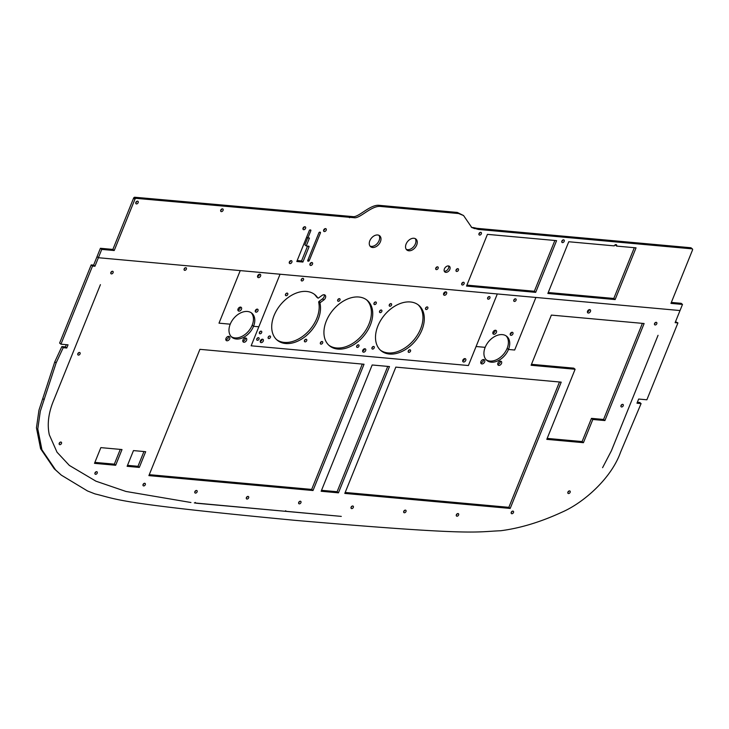 <?xml version="1.0" encoding="UTF-8"?>
<svg xmlns="http://www.w3.org/2000/svg" width="729" height="729" viewBox="0 0 729 729"><rect width="100%" height="100%" fill="white"/><g stroke="black" fill="none" stroke-linecap="round" stroke-linejoin="round"><path stroke-width="1.09" d="M280.064 274.222L497.315 293.951L468.401 365.53L251.15 345.801L280.064 274.222L240.242 270.605L219.001 323.166L230.227 324.186A15.628 10.653 -50.3 0 1 251.86 313.224A15.628 10.653 -50.3 0 1 253.537 326.3L258.831 326.783L280.064 274.222M380.529 310.171A1.494 1.021 -50.3 0 1 379.536 311.374M260.381 331.312A1.494 1.021 -50.3 0 1 259.378 332.515M257.747 337.837A1.494 1.021 -50.3 0 1 256.745 339.04M269.147 336.105A1.494 1.021 -50.3 0 1 268.144 337.308M445.401 291.873A1.941 1.321 -50.3 0 1 443.524 294.133M357.647 344.963A1.494 1.021 -50.3 0 1 356.645 346.166M338.684 298.817A1.494 1.021 -50.3 0 1 337.682 300.02M262.103 339.231A1.941 1.321 -50.3 0 1 260.226 341.491M488.621 296.73A1.494 1.021 -50.3 0 1 487.628 297.933M305.424 339.404A1.494 1.021 -50.3 0 1 304.43 340.607M366.514 299.792A29.534 20.12 -50.3 0 1 369.02 323.94A29.534 20.12 -50.3 0 1 328.806 345.191M286.461 293.258A1.494 1.021 -50.3 0 1 286.406 293.404A1.494 1.021 -50.3 0 1 285.458 294.461M321.371 341.673A1.494 1.021 -50.3 0 1 320.368 342.867M302.225 278.496A1.494 1.021 -50.3 0 1 301.232 279.699M374.961 302.116A1.494 1.021 -50.3 0 1 373.959 303.319M372.938 346.621A1.494 1.021 -50.3 0 1 371.936 347.824M409.215 349.92A1.494 1.021 -50.3 0 1 408.213 351.123M426.529 307.064A1.494 1.021 -50.3 0 1 426.474 307.21A1.494 1.021 -50.3 0 1 425.526 308.267M324.223 294.753A3.363 2.296 -50.3 0 1 322.5 298.844L319.074 301.378A0.747 0.51 129.7 0 0 318.682 302.234A29.534 20.12 -50.3 0 1 305.77 333.882A29.534 20.12 -50.3 0 1 276.592 339.632M314.299 294.234A29.534 20.12 -50.3 0 1 316.468 296.849A0.747 0.51 129.7 0 0 316.632 296.985M364.482 348.781A1.941 1.321 -50.3 0 1 362.605 351.041M390.252 303.774A1.494 1.021 -50.3 0 1 390.197 303.92A1.494 1.021 -50.3 0 1 389.25 304.977M418.091 304.749A29.534 20.12 -50.3 0 1 414.045 339.75A29.534 20.12 -50.3 0 1 380.383 350.139M464.555 358.632A1.941 1.321 -50.3 0 1 462.678 360.882M380.164 312.65A1.494 1.021 -50.3 0 1 379.745 312.477A1.494 1.021 -50.3 0 1 379.918 310.672A1.494 1.021 -50.3 0 1 381.659 310.18A1.494 1.021 -50.3 0 1 381.677 311.711A1.494 1.021 -50.3 0 1 380.164 312.65M259.433 332.369A1.494 1.021 -50.3 0 1 261.501 331.312A1.494 1.021 -50.3 0 1 261.337 333.117A1.494 1.021 -50.3 0 1 259.597 333.618A1.494 1.021 -50.3 0 1 259.433 332.369M256.799 338.894A1.494 1.021 -50.3 0 1 258.868 337.846A1.494 1.021 -50.3 0 1 258.695 339.65A1.494 1.021 -50.3 0 1 256.954 340.142A1.494 1.021 -50.3 0 1 256.799 338.894M269.848 335.951A1.494 1.021 -50.3 0 1 270.268 336.115A1.494 1.021 -50.3 0 1 270.104 337.919A1.494 1.021 -50.3 0 1 268.363 338.42A1.494 1.021 -50.3 0 1 268.345 336.88A1.494 1.021 -50.3 0 1 269.848 335.951M445.82 291.846A1.941 1.321 -50.3 0 1 446.367 292.065A1.941 1.321 -50.3 0 1 446.148 294.407A1.941 1.321 -50.3 0 1 443.888 295.054A1.941 1.321 -50.3 0 1 443.861 293.058A1.941 1.321 -50.3 0 1 445.82 291.846M356.7 346.02A1.494 1.021 -50.3 0 1 358.768 344.972A1.494 1.021 -50.3 0 1 358.595 346.767A1.494 1.021 -50.3 0 1 356.855 347.268A1.494 1.021 -50.3 0 1 356.7 346.02M337.737 299.874A1.494 1.021 -50.3 0 1 339.805 298.826A1.494 1.021 -50.3 0 1 339.632 300.621A1.494 1.021 -50.3 0 1 337.892 301.123A1.494 1.021 -50.3 0 1 337.737 299.874M261.146 342.63A1.941 1.321 -50.3 0 1 260.59 342.411A1.941 1.321 -50.3 0 1 260.818 340.069A1.941 1.321 -50.3 0 1 263.078 339.422A1.941 1.321 -50.3 0 1 263.096 341.418A1.941 1.321 -50.3 0 1 261.146 342.63M489.323 296.566A1.494 1.021 -50.3 0 1 489.751 296.73A1.494 1.021 -50.3 0 1 489.578 298.535A1.494 1.021 -50.3 0 1 487.838 299.036A1.494 1.021 -50.3 0 1 487.819 297.496A1.494 1.021 -50.3 0 1 489.323 296.566M305.059 341.883A1.494 1.021 -50.3 0 1 304.64 341.71A1.494 1.021 -50.3 0 1 304.813 339.914A1.494 1.021 -50.3 0 1 306.554 339.413A1.494 1.021 -50.3 0 1 306.572 340.944A1.494 1.021 -50.3 0 1 305.059 341.883M370.359 325.043A29.534 20.12 -50.3 0 1 329.462 345.765A29.534 20.12 -50.3 0 1 332.852 310.189A29.534 20.12 -50.3 0 1 367.206 300.33A29.534 20.12 -50.3 0 1 370.359 325.043M287.745 294.516A1.494 1.021 -50.3 0 1 285.677 295.564A1.494 1.021 -50.3 0 1 285.85 293.76A1.494 1.021 -50.3 0 1 287.581 293.268A1.494 1.021 -50.3 0 1 287.745 294.516M320.423 342.721A1.494 1.021 -50.3 0 1 322.491 341.673A1.494 1.021 -50.3 0 1 322.318 343.477A1.494 1.021 -50.3 0 1 320.578 343.979A1.494 1.021 -50.3 0 1 320.423 342.721M302.927 278.332A1.494 1.021 -50.3 0 1 303.355 278.505A1.494 1.021 -50.3 0 1 303.182 280.31A1.494 1.021 -50.3 0 1 301.442 280.802A1.494 1.021 -50.3 0 1 301.423 279.271A1.494 1.021 -50.3 0 1 302.927 278.332M374.013 303.164A1.494 1.021 -50.3 0 1 376.082 302.116A1.494 1.021 -50.3 0 1 375.909 303.92A1.494 1.021 -50.3 0 1 374.168 304.421A1.494 1.021 -50.3 0 1 374.013 303.164M371.99 347.678A1.494 1.021 -50.3 0 1 374.059 346.63A1.494 1.021 -50.3 0 1 373.886 348.435A1.494 1.021 -50.3 0 1 372.154 348.927A1.494 1.021 -50.3 0 1 371.99 347.678M408.267 350.977A1.494 1.021 -50.3 0 1 410.336 349.92A1.494 1.021 -50.3 0 1 410.172 351.724A1.494 1.021 -50.3 0 1 408.431 352.225A1.494 1.021 -50.3 0 1 408.267 350.977M427.814 308.321A1.494 1.021 -50.3 0 1 425.745 309.369A1.494 1.021 -50.3 0 1 425.918 307.574A1.494 1.021 -50.3 0 1 427.65 307.073A1.494 1.021 -50.3 0 1 427.814 308.321M318.555 297.97L321.981 295.445A3.363 2.296 -50.3 0 1 325.052 295.117A3.363 2.296 -50.3 0 1 323.831 299.956L320.414 302.48A0.747 0.51 129.7 0 0 320.013 303.346A29.534 20.12 -50.3 0 1 306.627 335.404A29.534 20.12 -50.3 0 1 277.239 340.206A29.534 20.12 -50.3 0 1 280.629 304.631A29.534 20.12 -50.3 0 1 314.983 294.771A29.534 20.12 -50.3 0 1 317.798 297.961A0.747 0.51 129.7 0 0 318.555 297.97M364.901 348.754A1.941 1.321 -50.3 0 1 365.457 348.972A1.941 1.321 -50.3 0 1 365.229 351.314A1.941 1.321 -50.3 0 1 362.969 351.961A1.941 1.321 -50.3 0 1 362.951 349.966A1.941 1.321 -50.3 0 1 364.901 348.754M391.537 305.032A1.494 1.021 -50.3 0 1 389.459 306.08A1.494 1.021 -50.3 0 1 389.632 304.275A1.494 1.021 -50.3 0 1 391.373 303.774A1.494 1.021 -50.3 0 1 391.537 305.032M410.418 301.97A29.534 20.12 -50.3 0 1 418.774 305.287A29.534 20.12 -50.3 0 1 415.384 340.862A29.534 20.12 -50.3 0 1 381.03 350.713A29.534 20.12 -50.3 0 1 380.693 320.386A29.534 20.12 -50.3 0 1 410.418 301.97M463.598 362.021A1.941 1.321 -50.3 0 1 463.043 361.803A1.941 1.321 -50.3 0 1 463.27 359.47A1.941 1.321 -50.3 0 1 465.53 358.814A1.941 1.321 -50.3 0 1 465.549 360.809A1.941 1.321 -50.3 0 1 463.598 362.021M668.347 309.488L680.02 310.545L682.499 304.43L670.953 303.382L692.55 249.919A1.121 0.765 129.7 0 0 692.113 248.853L478.333 229.435L471.818 227.585L463.553 215.529L458.632 213.542L380.629 206.453C371.498 205.296 359.844 218.891 354.148 217.707A3.964 2.697 129.7 0 0 353.857 217.689L136.159 198.361A1.121 0.765 129.7 0 0 134.92 199.281L114.216 250.53L101.75 249.4L98.388 257.72L680.02 310.545L675.127 322.665L677.924 322.911L646.869 399.793L638.659 399.045L636.973 403.21L641.083 403.584L620.598 452.117C611.449 478.197 583.765 502.755 561.904 512.205C540.581 522.046 520.178 528.224 500.695 530.739C474.561 531.778 476.72 536.034 294.598 520.296C113.095 503.01 118.426 499.429 94.943 493.888L87.507 490.963L61.309 475.135L55.586 469.904L41.936 449.82L37.79 428.907L40.305 411.256L56.133 362.924L63.213 347.687L66.758 348.015L68.043 344.826L60.954 344.188L92.537 266.021L94.943 266.24L98.388 257.72L240.242 270.605L219.001 323.166L230.227 324.186A15.628 10.653 -50.3 0 0 231.895 337.263A15.628 10.653 -50.3 0 0 253.537 326.3L258.831 326.783L251.15 345.801L468.401 365.53L476.083 346.512L485.168 347.341A15.628 10.653 -50.3 0 1 506.81 336.379A15.628 10.653 -50.3 0 1 508.478 349.455L514.665 350.02L535.906 297.459L668.347 309.488M114.216 250.53L112.877 249.418L100.411 248.288L97.048 256.608L98.388 257.72L97.048 256.608L93.613 265.128L94.943 266.24M100.411 248.288L101.75 249.4M136.451 203.92A1.567 1.066 -50.3 0 1 136.013 203.737A1.567 1.066 -50.3 0 1 136.186 201.851A1.567 1.066 -50.3 0 1 138.018 201.322A1.567 1.066 -50.3 0 1 138.036 202.935A1.567 1.066 -50.3 0 1 136.451 203.92M438.138 268.327A1.576 1.075 -50.3 0 1 435.951 269.429A1.576 1.075 -50.3 0 1 436.133 267.534A1.576 1.075 -50.3 0 1 437.974 267.005A1.576 1.075 -50.3 0 1 438.138 268.327M416.696 245.008A7.099 4.839 -50.3 0 1 406.864 249.992A7.099 4.839 -50.3 0 1 407.675 241.436A7.099 4.839 -50.3 0 1 415.94 239.066A7.099 4.839 -50.3 0 1 416.696 245.008M449.829 269.384A3.636 2.479 -50.3 0 1 444.79 271.935A3.636 2.479 -50.3 0 1 445.209 267.552A3.636 2.479 -50.3 0 1 449.438 266.34A3.636 2.479 -50.3 0 1 449.829 269.384M564.2 241.326A1.567 1.066 -50.3 0 1 562.023 242.429A1.567 1.066 -50.3 0 1 562.205 240.543A1.567 1.066 -50.3 0 1 564.027 240.014A1.567 1.066 -50.3 0 1 564.2 241.326M481.34 233.818A1.567 1.066 -50.3 0 1 479.172 234.92A1.567 1.066 -50.3 0 1 479.354 233.025A1.567 1.066 -50.3 0 1 481.176 232.505A1.567 1.066 -50.3 0 1 481.34 233.818M458.441 270.167A1.576 1.075 -50.3 0 1 456.254 271.279A1.576 1.075 -50.3 0 1 456.436 269.375A1.576 1.075 -50.3 0 1 458.277 268.846A1.576 1.075 -50.3 0 1 458.441 270.167M464.109 283.745A1.567 1.066 -50.3 0 1 461.94 284.848A1.567 1.066 -50.3 0 1 462.113 282.952A1.567 1.066 -50.3 0 1 463.936 282.433A1.567 1.066 -50.3 0 1 464.109 283.745M290.014 263.597A1.686 1.148 -50.3 0 1 289.541 263.406A1.686 1.148 -50.3 0 1 289.732 261.383A1.686 1.148 -50.3 0 1 291.691 260.818A1.686 1.148 -50.3 0 1 291.709 262.549A1.686 1.148 -50.3 0 1 290.014 263.597M222.473 208.858A1.567 1.066 -50.3 0 1 222.919 209.032A1.567 1.066 -50.3 0 1 222.737 210.927A1.567 1.066 -50.3 0 1 220.914 211.456A1.567 1.066 -50.3 0 1 220.896 209.843A1.567 1.066 -50.3 0 1 222.473 208.858M466.524 286.078L487.428 234.355L556.582 240.634L535.687 292.356L466.524 286.078M568.748 241.746L614.265 245.873A1.567 1.066 -50.3 0 1 616.433 244.78A1.567 1.066 -50.3 0 1 616.606 246.092L636.034 247.851L615.13 299.573L547.853 293.468L568.748 241.746M380.429 241.718A7.099 4.839 -50.3 0 1 370.596 246.703A7.099 4.839 -50.3 0 1 371.407 238.146A7.099 4.839 -50.3 0 1 379.672 235.777A7.099 4.839 -50.3 0 1 380.429 241.718M318.919 232.77A0.747 0.51 -50.3 0 1 319.749 232.159L320.149 232.196A0.747 0.51 -50.3 0 1 320.441 232.906L309.26 260.581A0.747 0.51 -50.3 0 1 308.44 261.192L308.03 261.155A0.747 0.51 -50.3 0 1 307.738 260.444L318.919 232.77M303.711 229.699A1.686 1.148 -50.3 0 1 303.237 229.507A1.686 1.148 -50.3 0 1 303.428 227.484A1.686 1.148 -50.3 0 1 305.387 226.919A1.686 1.148 -50.3 0 1 305.405 228.651A1.686 1.148 -50.3 0 1 303.711 229.699M325.553 228.605A1.686 1.148 -50.3 0 1 326.027 228.797A1.686 1.148 -50.3 0 1 325.836 230.82A1.686 1.148 -50.3 0 1 323.876 231.385A1.686 1.148 -50.3 0 1 323.858 229.653A1.686 1.148 -50.3 0 1 325.553 228.605M309.315 230.528A0.747 0.51 -50.3 0 1 310.144 229.927L310.545 229.963A0.747 0.51 -50.3 0 1 310.836 230.674L307.911 237.909L309.433 238.046L306.235 245.965L308.722 246.183A0.747 0.51 -50.3 0 1 309.014 246.894L302.89 262.048L296.803 261.501L309.315 230.528M309.998 263.871A1.686 1.148 -50.3 0 1 312.331 262.695A1.686 1.148 -50.3 0 1 312.14 264.718A1.686 1.148 -50.3 0 1 310.18 265.283A1.686 1.148 -50.3 0 1 309.998 263.871M136.934 201.277A1.567 1.066 -50.3 0 1 135.758 202.68M436.89 266.951A1.576 1.075 -50.3 0 1 436.808 267.215A1.576 1.075 -50.3 0 1 435.705 268.381M415.193 238.602A7.099 4.839 -50.3 0 1 415.366 243.905A7.099 4.839 -50.3 0 1 406.272 249.345M448.627 265.967A3.636 2.479 -50.3 0 1 448.49 268.272A3.636 2.479 -50.3 0 1 444.271 271.206M562.943 239.959A1.567 1.066 -50.3 0 1 562.861 240.224A1.567 1.066 -50.3 0 1 561.777 241.372M480.092 232.451A1.567 1.066 -50.3 0 1 480.01 232.706A1.567 1.066 -50.3 0 1 478.917 233.863M457.192 268.791A1.576 1.075 -50.3 0 1 457.11 269.056A1.576 1.075 -50.3 0 1 455.999 270.222M462.851 282.378A1.567 1.066 -50.3 0 1 462.769 282.633A1.567 1.066 -50.3 0 1 461.685 283.781M290.652 260.718A1.686 1.148 -50.3 0 1 289.249 262.404M221.835 208.986A1.567 1.066 -50.3 0 1 220.659 210.389M554.86 240.479L534.348 291.254L466.915 285.121M534.348 291.254L535.687 292.356M634.312 247.696L613.8 298.462L548.235 292.511M613.8 298.462L615.13 299.573M615.349 244.725A1.567 1.066 -50.3 0 1 615.267 244.98L616.606 246.092M378.925 235.303A7.099 4.839 -50.3 0 1 379.089 240.606A7.099 4.839 -50.3 0 1 370.004 246.056M304.339 226.819A1.686 1.148 -50.3 0 1 302.936 228.505M324.988 228.687A1.686 1.148 -50.3 0 1 323.585 230.382M307.556 246.083L301.551 260.936L297.195 260.545M301.551 260.936L302.89 262.048M307.756 237.772L304.895 244.853L306.235 245.965M306.736 236.925L307.911 237.909M311.283 262.586A1.686 1.148 -50.3 0 1 309.889 264.281M474.47 228.642L471.153 226.956M463.553 215.529L457.293 212.431L379.29 205.341L380.629 206.453M473.13 227.53L476.994 228.332L478.333 229.435M476.994 228.332L690.773 247.742L692.113 248.853M691.274 248.161A1.121 0.765 129.7 0 0 690.773 247.742M671.336 302.426L681.159 303.319L682.499 304.43M112.877 249.418L133.58 198.17L134.92 199.281M379.29 205.341C370.159 204.184 358.504 217.789 352.809 216.604A3.964 2.697 129.7 0 0 352.526 216.577L134.819 197.249A1.121 0.765 129.7 0 0 133.58 198.17M348.234 216.631L349.565 217.743M352.526 216.577L353.857 217.689M506.108 335.869A15.628 10.653 -50.3 0 1 507.147 348.344L508.478 349.455A15.628 10.653 -50.3 0 1 486.844 360.418A15.628 10.653 -50.3 0 1 485.168 347.341L476.083 346.512L497.315 293.951L535.906 297.459L514.665 350.02L508.478 349.455L507.147 348.344A15.628 10.653 -50.3 0 1 486.207 359.825M590.463 311.447A1.941 1.321 -50.3 0 1 587.765 312.814A1.941 1.321 -50.3 0 1 587.993 310.472A1.941 1.321 -50.3 0 1 590.253 309.825A1.941 1.321 -50.3 0 1 590.463 311.447M80.072 353.884A1.494 1.021 -50.3 0 1 78.003 354.932A1.494 1.021 -50.3 0 1 78.167 353.137A1.494 1.021 -50.3 0 1 79.908 352.636A1.494 1.021 -50.3 0 1 80.072 353.884M61.473 443.469A1.494 1.021 -50.3 0 1 59.404 444.517A1.494 1.021 -50.3 0 1 59.568 442.713A1.494 1.021 -50.3 0 1 61.309 442.211A1.494 1.021 -50.3 0 1 61.473 443.469M298.699 502.436A1.494 1.021 -50.3 0 1 300.767 501.388A1.494 1.021 -50.3 0 1 300.603 503.192A1.494 1.021 -50.3 0 1 298.863 503.693A1.494 1.021 -50.3 0 1 298.699 502.436M185.804 267.707A1.494 1.021 -50.3 0 1 186.223 267.871A1.494 1.021 -50.3 0 1 186.05 269.675A1.494 1.021 -50.3 0 1 184.309 270.177A1.494 1.021 -50.3 0 1 184.3 268.637A1.494 1.021 -50.3 0 1 185.804 267.707M111.446 273.904A1.494 1.021 -50.3 0 1 111.018 273.739A1.494 1.021 -50.3 0 1 111.191 271.935A1.494 1.021 -50.3 0 1 112.931 271.434A1.494 1.021 -50.3 0 1 112.949 272.974A1.494 1.021 -50.3 0 1 111.446 273.904M510.191 508.432L344.799 493.415L395.829 367.124L561.212 382.151L510.191 508.432L508.851 507.329L345.191 492.458M351.096 507.202A1.494 1.021 -50.3 0 1 353.164 506.154A1.494 1.021 -50.3 0 1 353 507.949A1.494 1.021 -50.3 0 1 351.26 508.45A1.494 1.021 -50.3 0 1 351.096 507.202M313.014 490.526L148.889 475.618L199.91 349.337L364.035 364.236L313.014 490.526L311.675 489.414L149.272 474.67M248.625 497.834A1.494 1.021 -50.3 0 1 246.557 498.882A1.494 1.021 -50.3 0 1 246.721 497.078A1.494 1.021 -50.3 0 1 248.461 496.577A1.494 1.021 -50.3 0 1 248.625 497.834M284.702 511.248A1.121 0.765 129.7 0 0 285.613 510.783L285.804 510.801A1.121 0.765 129.7 0 0 286.333 511.33L341.29 516.387L284.702 511.248A1.121 0.765 -50.3 0 1 284.665 511.239L284.702 511.248M49.308 434.794C47.02 424.187 48.506 412.641 53.755 400.166L100.42 284.656L53.755 400.166C48.506 412.65 47.02 424.187 49.308 434.794L57.017 452.199L69.346 465.421L57.017 452.199L49.308 434.794M284.665 511.239L195.955 503.183A1.121 0.765 -50.3 0 1 195.609 503.028L284.665 511.239M195.427 502.536A1.121 0.765 129.7 0 0 195.609 503.028L194.342 502.919A1.121 0.765 129.7 0 0 195.235 502.5L195.326 502.454M190.943 502.5L125.989 491.464L95.918 481.176L69.346 465.421L95.918 481.176L125.989 491.464L190.943 502.5M94.989 472.902A1.494 1.021 -50.3 0 1 97.057 471.854A1.494 1.021 -50.3 0 1 96.884 473.65A1.494 1.021 -50.3 0 1 95.153 474.151A1.494 1.021 -50.3 0 1 94.989 472.902M611.385 450.804L658.05 335.304L611.385 450.795L602.582 467.69L611.385 450.795M551.37 315.092L644.117 323.521L604.906 420.569L592.814 419.476L583.437 442.685L546.796 439.359L575.108 369.266L531.104 365.265L551.37 315.092M621.6 406.973A1.494 1.021 -50.3 0 1 621.172 406.809A1.494 1.021 -50.3 0 1 621.345 405.005A1.494 1.021 -50.3 0 1 623.085 404.513A1.494 1.021 -50.3 0 1 623.104 406.044A1.494 1.021 -50.3 0 1 621.6 406.973M100.848 447.624L122.007 449.547L115.665 465.266L94.497 463.343L100.848 447.624M458.596 514.984A1.504 1.021 -50.3 0 1 456.518 516.032A1.504 1.021 -50.3 0 1 456.691 514.227A1.504 1.021 -50.3 0 1 458.441 513.726A1.504 1.021 -50.3 0 1 458.596 514.984M246.575 340.279A2.424 1.649 -50.3 0 1 243.222 341.983A2.424 1.649 -50.3 0 1 243.495 339.067A2.424 1.649 -50.3 0 1 246.311 338.256A2.424 1.649 -50.3 0 1 246.575 340.279M196.511 490.462A1.494 1.021 -50.3 0 1 196.939 490.635A1.494 1.021 -50.3 0 1 196.766 492.44A1.494 1.021 -50.3 0 1 195.026 492.932A1.494 1.021 -50.3 0 1 195.007 491.401A1.494 1.021 -50.3 0 1 196.511 490.462M484.657 361.903A2.497 1.704 -50.3 0 1 481.204 363.653A2.497 1.704 -50.3 0 1 481.486 360.655A2.497 1.704 -50.3 0 1 484.393 359.816A2.497 1.704 -50.3 0 1 484.657 361.903M405.989 511.539A1.504 1.021 -50.3 0 1 403.912 512.596A1.504 1.021 -50.3 0 1 404.085 510.792A1.504 1.021 -50.3 0 1 405.825 510.291A1.504 1.021 -50.3 0 1 405.989 511.539M501.516 363.434A2.424 1.649 -50.3 0 1 498.171 365.138A2.424 1.649 -50.3 0 1 498.445 362.222A2.424 1.649 -50.3 0 1 501.26 361.411A2.424 1.649 -50.3 0 1 501.516 363.434M513.489 512.514A1.504 1.021 -50.3 0 1 511.412 513.562A1.504 1.021 -50.3 0 1 511.585 511.758A1.504 1.021 -50.3 0 1 513.325 511.257A1.504 1.021 -50.3 0 1 513.489 512.514M133.471 450.586L145.672 451.698L139.321 467.407L127.119 466.305L133.471 450.586M145.299 484.703A1.494 1.021 -50.3 0 1 143.23 485.76A1.494 1.021 -50.3 0 1 143.403 483.956A1.494 1.021 -50.3 0 1 145.144 483.455A1.494 1.021 -50.3 0 1 145.299 484.703M229.717 338.748A2.497 1.704 -50.3 0 1 226.254 340.507A2.497 1.704 -50.3 0 1 226.546 337.5A2.497 1.704 -50.3 0 1 229.444 336.661A2.497 1.704 -50.3 0 1 229.717 338.748M570.142 492.321A1.504 1.021 -50.3 0 1 568.064 493.369A1.504 1.021 -50.3 0 1 568.237 491.565A1.504 1.021 -50.3 0 1 569.987 491.064A1.504 1.021 -50.3 0 1 570.142 492.321M389.468 366.55L338.447 492.84L321.152 491.264L372.173 364.983L389.468 366.55M654.56 323.539A1.494 1.021 -50.3 0 1 656.629 322.491A1.494 1.021 -50.3 0 1 656.455 324.296A1.494 1.021 -50.3 0 1 654.715 324.797A1.494 1.021 -50.3 0 1 654.56 323.539M93.613 265.128L91.198 264.909L92.537 266.021M91.198 264.909L59.614 343.077L60.954 344.188M66.321 344.671L65.419 346.904L66.758 348.015M65.419 346.904L61.874 346.585L63.213 347.687M61.874 346.585L54.793 361.821L56.133 362.924M61.309 475.135L54.247 468.793L40.596 448.709L36.45 427.795L38.965 410.145L54.793 361.821M42.847 398.635L44.187 399.747M637.356 402.253L639.743 402.472L641.083 403.584M675.519 321.708L677.924 322.911M655.508 322.491A1.494 1.021 -50.3 0 1 654.505 323.694M387.746 366.395L337.108 491.729L338.447 492.84M337.108 491.729L321.535 490.316M568.866 491.054A1.504 1.021 -50.3 0 1 568.811 491.209A1.504 1.021 -50.3 0 1 567.855 492.266M228.551 336.379A2.497 1.704 -50.3 0 1 228.377 337.645A2.497 1.704 -50.3 0 1 225.808 339.678M144.014 483.445A1.494 1.021 -50.3 0 1 143.968 483.6A1.494 1.021 -50.3 0 1 143.021 484.648M143.95 451.543L137.981 466.305L139.321 467.407M137.981 466.305L127.511 465.348M512.205 511.248A1.504 1.021 -50.3 0 1 512.15 511.403A1.504 1.021 -50.3 0 1 511.193 512.46M500.358 361.137A2.424 1.649 -50.3 0 1 500.185 362.331A2.424 1.649 -50.3 0 1 497.734 364.3M404.704 510.282A1.504 1.021 -50.3 0 1 404.65 510.437A1.504 1.021 -50.3 0 1 403.693 511.494M483.5 359.534A2.497 1.704 -50.3 0 1 483.327 360.8A2.497 1.704 -50.3 0 1 480.757 362.832M195.809 490.626A1.494 1.021 -50.3 0 1 194.816 491.829M245.418 337.983A2.424 1.649 -50.3 0 1 245.236 339.176A2.424 1.649 -50.3 0 1 242.784 341.145M457.32 513.717A1.504 1.021 -50.3 0 1 457.265 513.872A1.504 1.021 -50.3 0 1 456.308 514.929M120.285 449.392L114.325 464.154L115.665 465.266M114.325 464.154L94.888 462.386M621.955 404.504A1.494 1.021 -50.3 0 1 620.962 405.707M642.395 323.366L603.566 419.457L604.906 420.569M603.566 419.457L591.474 418.364L592.814 419.476M591.474 418.364L582.097 441.574L583.437 442.685M582.097 441.574L547.178 438.402M531.487 364.318L573.778 368.154L575.108 369.266M95.936 471.845A1.494 1.021 -50.3 0 1 94.934 473.048M195.108 502.618L195.609 503.028L195.108 502.618M247.341 496.577A1.494 1.021 -50.3 0 1 247.286 496.722A1.494 1.021 -50.3 0 1 246.338 497.779M362.313 364.081L311.675 489.414M352.043 506.145A1.494 1.021 -50.3 0 1 351.041 507.348M559.489 381.987L508.851 507.329M111.81 271.434A1.494 1.021 -50.3 0 1 110.808 272.637M185.102 267.871A1.494 1.021 -50.3 0 1 184.1 269.074M299.646 501.388A1.494 1.021 -50.3 0 1 298.644 502.591M60.188 442.211A1.494 1.021 -50.3 0 1 60.133 442.357A1.494 1.021 -50.3 0 1 59.186 443.414M78.787 352.626A1.494 1.021 -50.3 0 1 78.732 352.772A1.494 1.021 -50.3 0 1 77.784 353.829M589.278 309.634A1.941 1.321 -50.3 0 1 589.123 310.335A1.941 1.321 -50.3 0 1 587.401 311.894M251.168 312.714A15.628 10.653 -50.3 0 1 252.198 325.189A15.628 10.653 -50.3 0 1 231.257 336.67M252.198 325.189L253.537 326.3L252.198 325.189M514.774 298.972A1.494 1.021 -50.3 0 1 513.772 300.175M511.703 332.342A1.731 1.185 -50.3 0 1 511.576 332.816A1.731 1.185 -50.3 0 1 510.2 334.155M495.246 330.255A2.287 1.558 -50.3 0 1 495.073 331.312A2.287 1.558 -50.3 0 1 492.822 333.171M496.403 332.424A2.287 1.558 -50.3 0 1 493.241 334.028A2.287 1.558 -50.3 0 1 493.506 331.276A2.287 1.558 -50.3 0 1 496.167 330.51A2.287 1.558 -50.3 0 1 496.403 332.424M512.915 333.918A1.731 1.185 -50.3 0 1 510.51 335.14A1.731 1.185 -50.3 0 1 510.71 333.053A1.731 1.185 -50.3 0 1 512.724 332.47A1.731 1.185 -50.3 0 1 512.915 333.918M513.827 300.029A1.494 1.021 -50.3 0 1 515.895 298.981A1.494 1.021 -50.3 0 1 515.722 300.785A1.494 1.021 -50.3 0 1 513.981 301.277A1.494 1.021 -50.3 0 1 513.827 300.029M257.966 310.764A1.731 1.185 -50.3 0 1 255.569 311.985A1.731 1.185 -50.3 0 1 255.761 309.898A1.731 1.185 -50.3 0 1 257.784 309.315A1.731 1.185 -50.3 0 1 257.966 310.764M241.463 309.269A2.287 1.558 -50.3 0 1 238.301 310.873A2.287 1.558 -50.3 0 1 238.556 308.121A2.287 1.558 -50.3 0 1 241.217 307.356A2.287 1.558 -50.3 0 1 241.463 309.269M260.572 276.045A1.941 1.321 -50.3 0 1 257.884 277.412A1.941 1.321 -50.3 0 1 258.102 275.07A1.941 1.321 -50.3 0 1 260.362 274.423A1.941 1.321 -50.3 0 1 260.572 276.045M259.396 274.232A1.941 1.321 -50.3 0 1 259.242 274.942A1.941 1.321 -50.3 0 1 257.519 276.491M240.297 307.1A2.287 1.558 -50.3 0 1 240.123 308.157A2.287 1.558 -50.3 0 1 237.882 310.016M256.754 309.187A1.731 1.185 -50.3 0 1 256.626 309.661A1.731 1.185 -50.3 0 1 255.25 311.001M316.468 296.849L317.798 297.961M318.682 302.234L320.013 303.346M319.074 301.378L320.414 302.48M322.5 298.844L323.831 299.956M307.702 260.572L308.44 261.192M308.085 259.597L309.26 260.581M319.566 232.177L320.441 232.906M308.085 246.129L309.014 246.894M309.962 229.936L310.836 230.674M457.293 212.431L458.632 213.542M134.172 197.45L135.503 198.561M134.819 197.249L136.159 198.361M352.809 216.604L354.148 217.707M316.541 296.931L317.871 298.043M691.092 247.869L692.432 248.981"/></g></svg>
